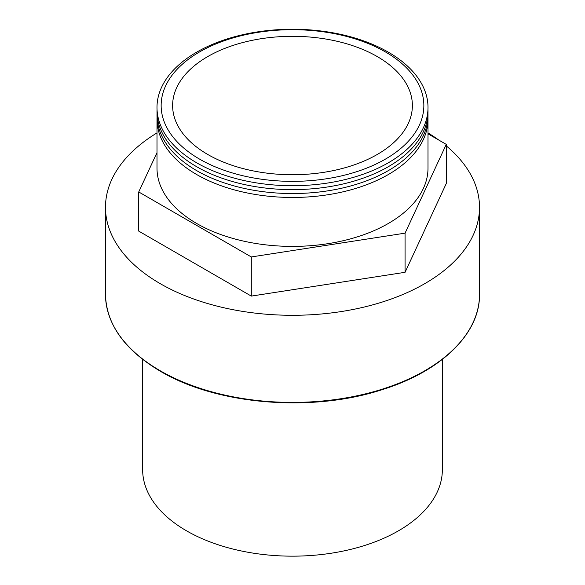 <?xml version="1.0" encoding="UTF-8"?>
<svg xmlns="http://www.w3.org/2000/svg" width="585" height="585" viewBox="0 0 585 585"><rect width="100%" height="100%" fill="white"/><g stroke="black" fill="none" stroke-linecap="round" stroke-linejoin="round"><path stroke-width="0.88" d="M199.624 159.149A131.347 75.831 0 0 0 385.376 159.149A131.347 75.831 0 0 0 385.376 51.904A131.347 75.831 0 0 0 199.624 51.904A131.347 75.831 0 0 0 199.624 159.149M196.684 162.798A135.501 78.229 0 0 0 388.316 162.798A135.501 78.229 0 0 0 388.316 52.16A135.501 78.229 0 0 0 196.684 52.16A135.501 78.229 0 0 0 196.684 162.798M157.043 109.439A135.501 78.229 0 0 0 196.684 166.718A135.501 78.229 0 0 0 345.918 183.295A135.501 78.229 0 0 0 427.957 109.439M157.043 113.351A135.501 78.229 0 0 0 196.684 170.63A135.501 78.229 0 0 0 345.918 187.207A135.501 78.229 0 0 0 427.957 113.351M157.043 117.271A135.501 78.229 0 0 0 156.999 119.23A135.501 78.229 0 0 0 196.684 174.542A135.501 78.229 0 0 0 344.353 191.507A135.501 78.229 0 0 0 428.001 119.23A135.501 78.229 0 0 0 427.957 117.271M156.999 119.23L156.999 168.173A135.501 78.229 0 0 0 196.684 223.485A135.501 78.229 0 0 0 344.353 240.442A135.501 78.229 0 0 0 428.001 168.173L428.001 119.23M156.999 132.905A187.017 107.969 0 0 0 105.483 207.324A187.017 107.969 0 0 0 160.261 283.674A187.017 107.969 0 0 0 364.067 307.074A187.017 107.969 0 0 0 479.517 207.324A187.017 107.969 0 0 0 446.267 145.87M438.838 140.093A187.017 107.969 0 0 0 428.001 132.905M142.645 359.395L142.645 469.653A149.855 86.514 0 0 0 186.542 530.829A149.855 86.514 0 0 0 349.845 549.578A149.855 86.514 0 0 0 442.355 469.653L442.355 359.395M377.266 56.584A119.881 69.213 0 0 0 246.621 41.579A119.881 69.213 0 0 0 172.619 105.527A119.881 69.213 0 0 0 207.733 154.462A119.881 69.213 0 0 0 338.379 169.467A119.881 69.213 0 0 0 412.381 105.527A119.881 69.213 0 0 0 377.266 56.584M428.001 133.833L446.267 144.378L405.069 233.159L251.301 256.947L138.733 191.96L156.999 152.605M446.267 144.378L446.267 183.536L405.069 272.31L251.301 296.098L138.733 231.112L138.733 191.96M251.301 296.098L251.301 256.947M405.069 272.31L405.069 233.159M479.517 294.438C480.102 333.413 441.565 371.036 383.065 389.376C312.719 412.769 217.101 405.047 160.509 371.336C124.649 350.064 106.309 324.434 105.483 294.438A187.017 107.969 0 0 0 160.261 370.788A187.017 107.969 0 0 0 364.067 394.195A187.017 107.969 0 0 0 479.517 294.438L479.517 207.324M105.483 294.438L105.483 207.324"/></g></svg>
